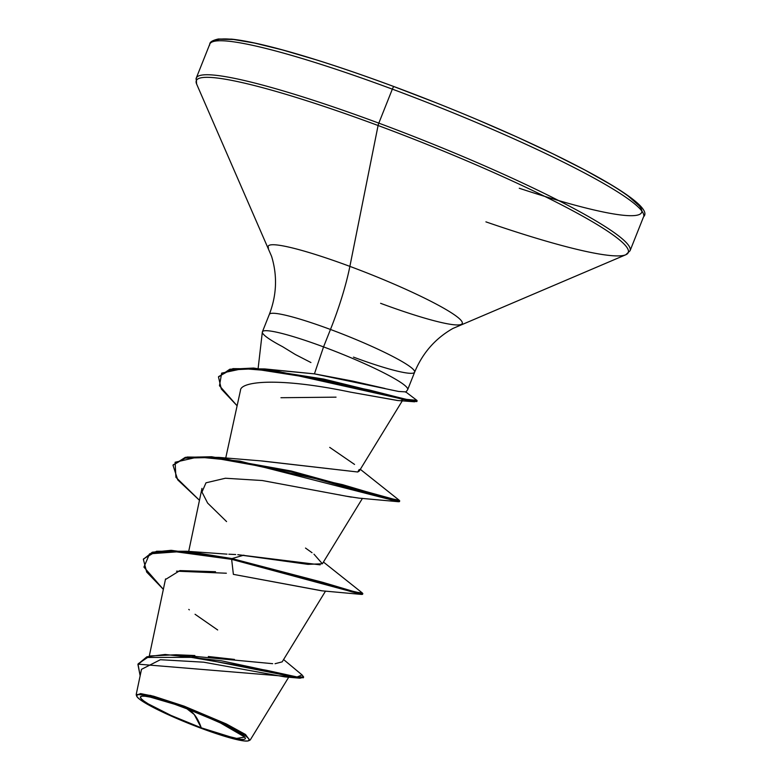 <?xml version="1.0" encoding="UTF-8"?>
<svg xmlns="http://www.w3.org/2000/svg" width="780" height="780" viewBox="0 0 780 780"><rect width="100%" height="100%" fill="white"/><g stroke="black" fill="none" stroke-linecap="round" stroke-linejoin="round"><path stroke-width="1.17" d="M201.25 727.818L194.249 714.519L186.673 708.601A447.7 89.905 -69.6 0 1 194.249 714.519A447.7 89.905 -69.6 0 1 201.25 727.818A56.501 6.337 21.7 0 1 142.759 700.167A56.501 6.337 21.7 0 1 170.342 702.809A56.501 6.337 21.7 0 1 184.626 707.831L219.17 722.202L244.822 737.09L235.765 738.562L201.25 727.818L220.467 734.428L240.698 739.391L244.052 739.45L245.447 738.67L244.822 737.09L237.695 731.796L223.743 724.376L194.903 711.779L174.661 704.262L150.374 697.135L145.178 696.248L141.823 696.199L140.429 696.979L141.053 698.548L143.666 700.869L148.18 703.843L171.025 715.426L201.25 727.818M250.292 739.869L249.727 740.288L245.505 734.467L226.288 723.918L184.216 706.183L184.031 707.109A60.557 6.796 21.7 0 1 249.015 740.483A60.557 6.796 21.7 0 1 201.845 728.53A60.557 6.796 21.7 0 1 136.832 696.462A60.557 6.796 21.7 0 1 184.031 707.109L184.216 706.183L153.641 696.218L140.546 693.586L136.315 695.292L136.744 696.286M310.937 362.534L295.386 354.539L282.604 346.7A78.185 8.775 21.7 0 1 262.548 333.021A78.185 8.775 21.7 0 1 323.544 346.895A78.185 8.775 -158.3 0 0 262.714 333.323M519.265 188.253A230.09 25.828 -158.3 0 0 632.365 199.3A230.09 25.828 -158.3 0 0 394.066 86.638A3.354 0.673 110.4 0 0 393.998 86.59A3.354 0.673 110.4 0 0 392.34 89.144A233.444 26.198 21.7 0 1 643.802 215.611A233.444 26.198 -158.3 0 0 392.34 89.144L378.817 123.142A233.444 26.198 21.7 0 1 630.279 249.61A233.444 26.198 -158.3 0 0 378.817 123.142A3.354 0.673 110.4 0 0 378.085 125.512A232.459 26.091 21.7 0 1 627.578 253.617A232.459 26.091 21.7 0 1 504.358 228.101M485.911 221.861A232.459 26.091 -158.3 0 0 627.578 253.617A232.459 26.091 -158.3 0 0 378.085 125.512L349.879 266.38A104.403 11.72 21.7 0 1 461.935 323.924A104.403 11.72 21.7 0 1 380.601 303.313M353.476 357.123A78.185 8.775 -158.3 0 0 414.687 371.826A78.185 8.775 -158.3 0 0 330.476 329.472A89.544 17.979 110.4 0 0 349.879 266.38A104.403 11.72 21.7 0 0 268.505 248.02A104.403 11.72 21.7 0 1 349.879 266.38A89.544 17.979 -69.6 0 1 330.476 329.472A78.185 8.775 -158.3 0 0 269.266 314.769A78.185 8.775 -158.3 0 1 330.476 329.472L323.544 346.895A78.185 8.775 21.7 0 1 407.462 389.971M336.043 397.156L280.946 397.722M283.374 370.909L314.428 373.864L323.544 346.895L330.476 329.472A78.185 8.775 -158.3 0 1 414.687 371.826M182.257 655.21L272.659 663.683M275.057 663.712L282.165 661.869L325.552 591.074M228.823 554.2L235.687 554.541M320.161 564.847L237.773 554.678L307.954 564.359L322.374 563.764L313.979 554.18M312.029 552.718L305.506 548.057M261.261 460.941L357.718 471.998L359.258 471.061L402.295 400.832M402.899 399.857L401.252 400.462M397.917 400.53L350.571 392.155L397.517 400.51L414.56 401.788L278.704 371.475L242.873 368.618L221.656 373.132L219.472 385.739L236.808 405.464L221.305 388.986L218.478 376.964L229.525 369.983L253.276 368.823L323.32 379.811L409.344 400.93L416.832 401.563L417.144 400.793L409.646 400.159L323.622 379.041L253.588 368.053L229.837 369.213L218.478 376.964M350.571 392.155C277.056 376.779 240.445 381.644 240.474 390.37L225.713 458.104M358.81 498.108L345.452 496.07M340.821 495.154L338.588 494.705M322.091 590.821L233.376 574.363L321.633 590.792L361.784 594.448L231.65 559.348L170.781 551.09L152.002 552.981L143.354 559.289L146.679 572.072L163.342 589.349L143.92 567.109L149.584 553.829L180.999 551.558L231.65 559.348L233.376 574.363L231.65 559.348L322.618 583.148L351.858 591.883L362.534 594.35L362.837 593.58L352.16 591.113L322.92 582.377L231.962 558.577L186.654 551.245L156.556 551.245L143.52 558.909M226.366 573.222L176.524 571.175M289.273 676.279L285.656 676.942M284.953 676.904L203.697 662.191L160.378 659.714L141.502 669.328L136.198 694.541M136.217 694.444L150.54 695.409L184.216 706.183M303.635 677.011L303.332 677.781L138.031 664.15L146.893 656.779L165.136 654.459L221.481 660.806L296.624 676.894L303.635 677.011L302.084 674.953L297.102 676.972L266.282 670.244L175.997 654.751L194.854 655.532M208.319 656.506L234.439 659.422M143.354 559.289L152.315 552.211L171.093 550.319L231.962 558.577L243.896 555.155L231.962 558.577L231.65 559.348L231.962 558.577L327.356 583.684L355.612 592.098L362.359 592.995L323.427 562.039M175.997 654.751L149.838 655.96L138.197 663.77M138.031 664.15L140.147 675.763L137.924 664.453L146.864 657.462L194.522 657.345L300.095 678.2L303.284 677.323M215.524 571.711L179.907 570.59L165.438 579.53M188.78 609.414L189.345 609.853M195.059 614.269L217.678 629.977M461.935 323.924A104.403 11.72 21.7 0 0 349.879 266.38L378.085 125.512A3.354 0.673 -69.6 0 1 378.817 123.142L392.34 89.144A3.354 0.673 -69.6 0 1 393.998 86.59C528.421 136.559 659.519 202.147 643.588 216.743L630.065 250.741L625.804 254.758L452.848 328.487C435.26 338.52 422.516 353.096 414.619 372.206L407.686 389.63A78.185 8.775 -158.3 0 0 323.544 346.895L314.428 373.864L352.765 381.108L384.998 388.479M405.727 392.213L407.55 389.863M378.085 125.512A232.459 26.091 -158.3 0 0 196.921 84.62A232.459 26.091 21.7 0 1 378.085 125.512M378.817 123.142A233.444 26.198 -158.3 0 0 196.043 79.238A233.444 26.198 21.7 0 1 378.817 123.142M392.34 89.144A233.444 26.198 -158.3 0 0 209.576 45.24A233.444 26.198 21.7 0 1 392.34 89.144M262.402 331.822L269.334 314.389C276.734 295.084 277.485 275.74 271.596 256.366L196.589 83.957L196.258 78.107L209.791 44.109C209.732 42.052 212.57 40.346 218.283 39L231.621 39.136C245.486 40.589 265.18 44.928 290.686 52.163C321.019 60.821 355.465 72.296 394.007 86.59A3.354 0.673 -69.6 0 1 394.066 86.638A230.09 25.828 -158.3 0 0 214.87 41.174M315.783 59.709L282.38 49.901L254.573 43.066L233.425 39.478L219.755 39.263M639.22 205.793L628.553 196.355M610.184 184.255L584.805 169.962L553.4 154.04L517.169 137.085L477.506 119.759M435.942 102.726L394.066 86.638M405.697 391.872L398.609 391.462L314.428 373.864L264.732 368.93L369.281 390L405.844 399.311L416.842 400.335L405.697 391.872M329.716 447.379L354.549 464.431M359.229 469.492L357.718 471.998L262.265 460.99L218.956 457.402L342.401 484.604L386.987 497.796L399.253 500.292L360.321 469.326M173.16 464.851L187.122 457.031L218.956 457.402M218.634 376.584L232.908 368.638L264.732 368.93M358.517 498.089L398.677 501.735L239.86 461.116L197.983 457.002L175.12 462.248L175.9 477.282L199.466 500.302L177.743 479.875L172.994 465.231L184.987 458.123L211.341 457.509L290.852 471.764L390.985 499.824L399.428 501.647L399.731 500.867L291.154 470.993L211.653 456.739L185.299 457.343L172.994 465.231M226.57 521.576L207.626 503.071L201.971 492.073L205.998 482.81L225.42 478.238L262.324 480.538L351.293 497.133M416.442 401.037L414.56 401.788M201.845 728.53L179.887 719.813L159.91 710.794L140.127 699.66L137.329 697.174L136.656 695.477L138.148 694.639L141.745 694.697L163.42 700.021L195.049 711.35L225.956 724.854L245.739 735.989L248.547 738.475L249.22 740.161L247.728 741L244.13 740.942L231.241 738.202L201.845 728.53M249.736 740.288L248.557 740.785M258.141 368.345L262.334 332.075M149.282 656.097L165.545 578.935M188.692 551.441L201.981 488.358M322.374 563.764L362.447 498.371M288.717 677.196L250.322 739.83M283.589 659.548L302.094 674.963M227.048 554.141L186.654 551.245M284.837 676.894L300.095 678.2"/></g></svg>
